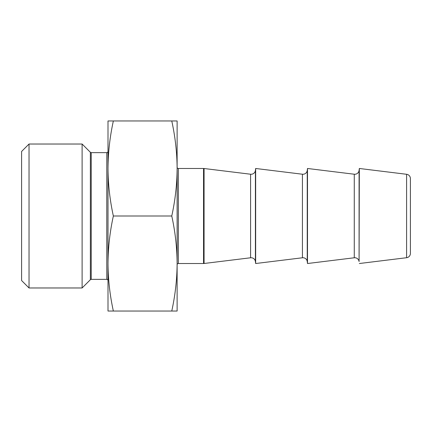 <?xml version="1.0" encoding="UTF-8"?>
<svg xmlns="http://www.w3.org/2000/svg" width="432" height="432" viewBox="0 0 432 432"><rect width="100%" height="100%" fill="white"/><g stroke="black" fill="none" stroke-linecap="round" stroke-linejoin="round"><path stroke-width="0.65" d="M354.272 257.774L354.272 174.226A4.32 4.32 0 0 0 359.084 170.462L359.084 261.538A4.32 4.32 0 0 0 354.272 257.774L307.492 263.52L307.244 261.538A4.32 4.32 0 0 0 302.432 257.774L255.652 263.52L255.404 261.538A4.32 4.32 0 0 0 250.592 257.774L204.071 263.488A4.32 4.32 0 0 1 203.548 263.52L203.548 168.48A4.32 4.32 0 0 1 204.071 168.512L204.071 263.488M354.272 174.226L307.492 168.48L307.244 170.462A4.32 4.32 0 0 1 302.432 174.226L255.652 168.48L255.652 263.52M255.652 168.48L255.404 170.462A4.32 4.32 0 0 1 250.592 174.226L204.071 168.512M203.548 168.48L178.33 168.48A1.21 1.21 0 0 1 177.12 167.27M178.33 168.48L178.33 263.52A1.21 1.21 0 0 0 177.12 264.73M91.222 152.636L91.222 279.364L106.79 279.364L106.79 152.636L91.222 152.636A1.21 1.21 0 0 1 90.364 152.28L82.112 144.029L82.112 287.971L29.03 287.971L21.6 280.541L21.6 151.459L29.03 144.029L29.03 287.971M91.222 279.364A1.21 1.21 0 0 0 90.364 279.72L82.112 287.971M106.79 279.364A1.21 1.21 0 0 1 108 280.573M113.351 120.96C109.885 136.798 108.103 152.642 108 168.48C108.103 184.318 109.885 200.162 113.351 216C109.885 231.838 108.103 247.682 108 263.52C108.103 279.358 109.885 295.202 113.351 311.04L108 311.04L108 120.96L171.769 120.96C175.235 136.798 177.017 152.642 177.12 168.48L177.12 120.96L171.769 120.96M106.79 152.636A1.21 1.21 0 0 0 108 151.427M359.332 263.52L406.604 257.715A4.32 4.32 0 0 0 410.4 253.427L410.4 178.573A4.32 4.32 0 0 0 406.604 174.285L359.332 168.48L359.084 261.538M29.03 144.029L82.112 144.029M178.33 263.52L203.548 263.52M307.492 168.48L307.492 263.52M359.084 170.462L359.332 168.48M171.769 311.04L177.12 311.04L177.12 168.48C177.017 184.318 175.235 200.162 171.769 216C175.235 231.838 177.017 247.682 177.12 263.52C177.017 279.358 175.235 295.202 171.769 311.04L113.351 311.04M113.351 216L171.769 216M307.244 170.462L307.244 261.538M255.404 170.462L255.404 261.538M406.604 257.715L406.604 174.285M90.364 279.72L90.364 152.28M250.592 257.774L250.592 174.226M302.432 257.774L302.432 174.226"/></g></svg>

